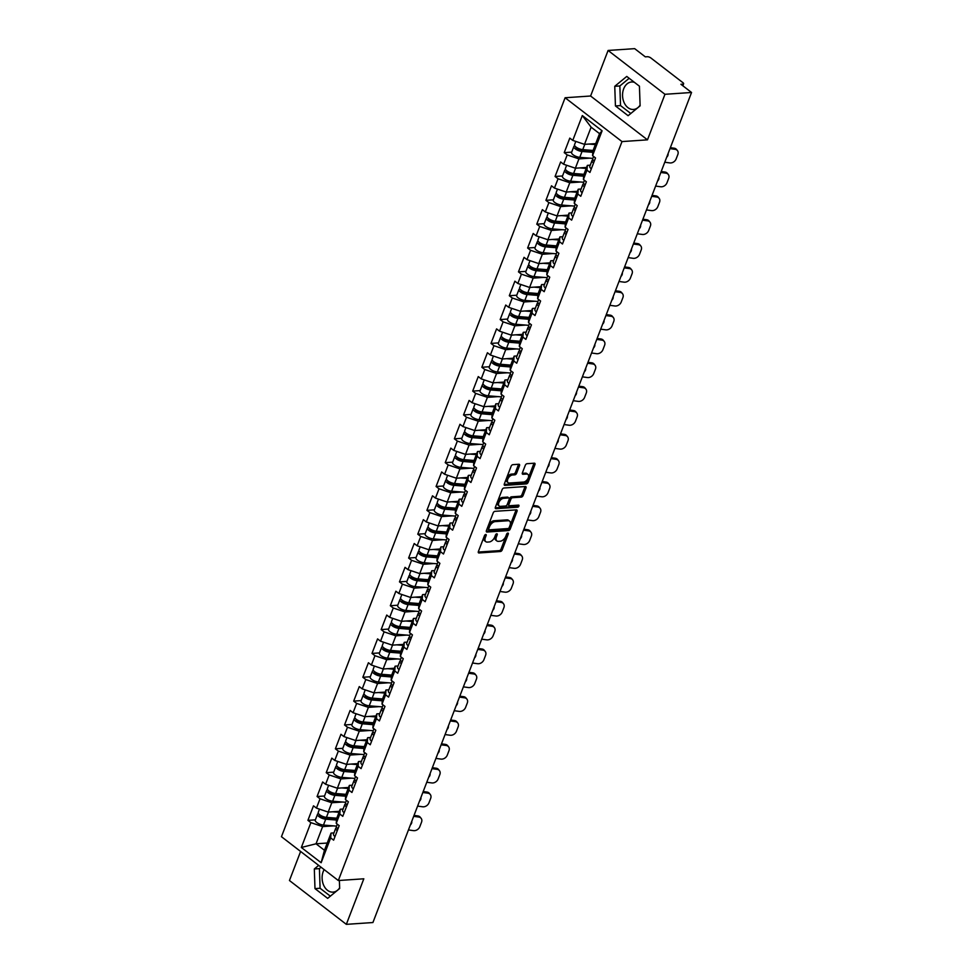 <?xml version="1.0" encoding="UTF-8"?>
<svg xmlns="http://www.w3.org/2000/svg" width="973" height="973" viewBox="0 0 973 973"><rect width="100%" height="100%" fill="white"/><g stroke="black" fill="none" stroke-linecap="round" stroke-linejoin="round"><path stroke-width="1.46" d="M485.722 534.493A1.216 0.705 127.6 0 0 484.493 535.6L478.375 551.545A1.727 1.009 127.6 0 0 478.509 552.834A1.727 1.009 127.6 0 0 478.984 552.968L500.438 551.509A1.727 1.009 127.6 0 0 502.202 549.927L508.32 533.982A1.216 0.705 127.6 0 0 506.653 534.092L505.863 536.159A5.546 3.223 127.6 0 1 500.207 541.219L498.419 541.341A5.546 3.223 127.6 0 1 496.875 540.927A5.546 3.223 127.6 0 1 496.449 536.792L497.239 534.736A1.216 0.705 127.6 0 0 495.573 534.846L494.783 536.914A5.546 3.223 127.6 0 1 489.127 541.973L487.339 542.095A5.546 3.223 127.6 0 1 485.795 541.681A5.546 3.223 127.6 0 1 485.369 537.546L486.159 535.491A1.216 0.705 127.6 0 0 485.722 534.493M634.457 82.364A13.756 9.961 -93.9 0 0 631.599 81.987A13.756 9.961 -93.9 0 0 623.657 88.884A13.756 9.961 -93.9 0 0 624.252 102.907A13.756 9.961 -93.9 0 0 633.459 109.45A13.756 9.961 -93.9 0 0 640.088 105.157M339.638 887.838A13.756 9.961 86.1 0 1 333.021 892.119A13.756 9.961 86.1 0 1 323.814 885.576A13.756 9.961 86.1 0 1 323.218 871.553A13.756 9.961 86.1 0 1 324.143 869.594M519.509 465.666A1.727 1.009 127.6 0 0 519.375 464.376A1.727 1.009 127.6 0 0 518.901 464.255L512.88 464.656A1.727 1.009 127.6 0 0 511.117 466.237L504.318 483.946A1.727 1.009 127.6 0 0 504.452 485.235A1.727 1.009 127.6 0 0 504.938 485.369L526.381 483.909A1.727 1.009 127.6 0 0 528.144 482.328L534.943 464.62A1.727 1.009 127.6 0 0 534.809 463.33A1.727 1.009 127.6 0 0 534.335 463.197L527.062 463.695A1.727 1.009 127.6 0 0 525.298 465.276L522.379 472.854A1.727 1.009 127.6 0 0 522.525 474.143A1.727 1.009 127.6 0 0 523 474.277L526.6 474.033A4.634 2.688 127.6 0 1 527.889 474.374A4.634 2.688 127.6 0 1 527.804 478.777A4.634 2.688 127.6 0 1 523.523 482.061L509.402 483.022A4.634 2.688 127.6 0 1 508.113 482.669A4.634 2.688 127.6 0 1 508.21 478.266A4.634 2.688 127.6 0 1 512.491 474.994L514.839 474.824A1.727 1.009 127.6 0 0 516.602 473.243L519.509 465.666L518.378 464.79A1.727 1.009 127.6 0 0 518.5 464.279M647.483 139.844L664.96 94.296L691.548 92.484L372.914 922.538L346.339 924.35L363.817 878.801L338.324 880.529L621.99 141.584L647.483 139.844L590.599 96.011L565.106 97.75L621.99 141.584M494.965 511.324A1.727 1.009 127.6 0 0 493.202 512.905L486.403 530.613A1.727 1.009 127.6 0 0 486.536 531.903A1.727 1.009 127.6 0 0 487.023 532.036L508.465 530.577A1.727 1.009 127.6 0 0 510.241 528.996L517.028 511.287A1.727 1.009 127.6 0 0 516.894 509.998A1.727 1.009 127.6 0 0 516.42 509.864L494.965 511.324M495.366 507.286L502.153 489.577A1.727 1.009 127.6 0 1 503.929 487.996L525.371 486.536A1.727 1.009 127.6 0 1 525.858 486.658A1.727 1.009 127.6 0 1 525.992 487.947L523.085 495.525A1.727 1.009 127.6 0 1 521.309 497.118L512.613 497.702A1.727 1.009 127.6 0 0 510.849 499.283L508.915 504.318A1.727 1.009 127.6 0 0 509.049 505.607A1.727 1.009 127.6 0 0 509.536 505.729L518.585 505.121A1.216 0.705 127.6 0 1 517.782 507.213L495.975 508.697A1.727 1.009 127.6 0 1 495.5 508.575A1.727 1.009 127.6 0 1 495.366 507.286M565.106 97.75L281.452 836.695L338.324 880.529M571.686 152.129L564.231 152.639L567.186 154.914L578.947 158.891L589.723 158.149M564.231 152.639L569.801 138.117L572.769 140.392L582.304 115.556L602.092 130.808L592.557 155.644L595.512 157.93L589.942 172.452L586.987 170.166L583.411 179.494L586.366 181.769L580.784 196.291L577.828 194.016L574.252 203.345L577.208 205.619L571.638 220.141L568.682 217.867L565.094 227.183L568.05 229.47L562.479 243.992L559.524 241.705L555.948 251.034L558.903 253.308L553.321 267.83L550.365 265.556L546.79 274.885L549.745 277.159L544.175 291.681L541.219 289.407L537.631 298.723L540.599 301.01L535.016 315.532L532.061 313.245L528.485 322.574L531.44 324.848L525.87 339.382L522.902 337.096L519.327 346.424L522.282 348.699L516.712 363.221L513.756 360.947L510.168 370.263L513.136 372.55L507.553 387.072L504.598 384.797L501.022 394.114L503.978 396.4L498.407 410.922L495.439 408.636L491.864 417.964L494.819 420.239L489.249 434.761L486.293 432.486L482.705 441.815L485.673 444.089L480.09 458.611L477.135 456.337L473.559 465.653L476.515 467.94L470.944 482.462L467.977 480.176L464.401 489.504L467.356 491.779L461.786 506.301L458.83 504.026L455.255 513.355L458.21 515.629L452.627 530.151L449.672 527.877L446.096 537.193L449.052 539.48L443.481 554.002L440.526 551.715L436.938 561.044L439.893 563.331L434.323 577.853L431.367 575.566L427.792 584.895L430.747 587.169L425.165 601.691L422.209 599.417L418.633 608.745L421.589 611.02L416.018 625.542L413.063 623.267L409.475 632.584L412.443 634.87L406.86 649.392L403.904 647.106L400.329 656.434L403.284 658.709L397.714 673.231L394.746 670.956L391.17 680.285L394.126 682.56L388.555 697.082L385.6 694.807L382.012 704.124L384.98 706.41L379.397 720.932L376.442 718.646L372.866 727.974L375.821 730.249L370.251 744.771L367.283 742.496L363.707 751.825L366.663 754.099L361.092 768.621L358.137 766.347L354.549 775.663L357.517 777.95L351.934 792.472L348.979 790.185L345.403 799.514L348.358 801.801L342.788 816.323L339.82 814.036L336.244 823.365L339.2 825.639L333.63 840.161L330.674 837.887L321.139 862.723L301.338 847.471L310.873 822.635L322.635 826.6L333.411 825.87M315.374 819.85L307.918 820.348L310.873 822.635M307.918 820.348L313.488 805.826L316.456 808.113L320.032 798.784L331.793 802.749L342.557 802.02M324.532 795.999L317.076 796.51L320.032 798.784M317.076 796.51L322.647 781.988L325.602 784.262L329.19 774.934L340.939 778.911L351.715 778.169M333.678 772.148L326.223 772.659L329.19 774.934M326.223 772.659L331.805 758.137L334.761 760.412L338.336 751.095L350.098 755.06L360.874 754.33M342.837 748.31L335.381 748.809L338.336 751.095M335.381 748.809L340.951 734.287L343.919 736.573L347.495 727.245L359.256 731.21L370.02 730.48M351.995 724.459L344.539 724.97L347.495 727.245M344.539 724.97L350.11 710.436L353.065 712.723L356.653 703.394L368.402 707.371L379.178 706.629M361.141 700.609L353.686 701.119L356.653 703.394M353.686 701.119L359.268 686.597L362.224 688.872L365.799 679.555L377.56 683.52L388.336 682.791M370.299 676.758L362.844 677.269L365.799 679.555M362.844 677.269L368.414 662.747L371.382 665.021L374.958 655.705L386.719 659.67L397.483 658.94M379.446 652.919L372.002 653.418L374.958 655.705M372.002 653.418L377.573 638.896L380.528 641.183L384.104 631.854L395.865 635.831L406.641 635.089M388.604 629.069L381.148 629.58L384.104 631.854M381.148 629.58L386.731 615.058L389.686 617.332L393.262 608.003L405.023 611.981L415.787 611.251M397.762 605.218L390.307 605.729L393.262 608.003M390.307 605.729L395.877 591.207L398.833 593.481L402.421 584.165L414.17 588.13L424.946 587.4M406.909 581.38L399.465 581.878L402.421 584.165M399.465 581.878L405.036 567.356L407.991 569.643L411.567 560.314L423.328 564.279L434.104 563.549M416.067 557.529L408.611 558.04L411.567 560.314M408.611 558.04L414.194 543.518L417.149 545.792L420.725 536.464L432.486 540.441L443.25 539.699M425.225 533.678L417.77 534.189L420.725 536.464M417.77 534.189L423.34 519.667L426.296 521.942L429.884 512.625L441.633 516.59L452.409 515.86M434.372 509.84L426.916 510.339L429.884 512.625M426.916 510.339L432.499 495.816L435.454 498.103L439.03 488.774L450.791 492.739L461.567 492.01M443.53 485.989L436.074 486.488L439.03 488.774M436.074 486.488L441.645 471.966L444.612 474.252L448.188 464.924L459.949 468.901L470.713 468.159M452.688 462.139L445.233 462.649L448.188 464.924M445.233 462.649L450.803 448.127L453.759 450.402L457.346 441.073L469.095 445.05L479.871 444.32M461.834 438.288L454.379 438.799L457.346 441.073M454.379 438.799L459.961 424.277L462.917 426.551L466.493 417.235L478.254 421.2L489.03 420.47M470.993 414.449L463.537 414.948L466.493 417.235M463.537 414.948L469.108 400.426L472.075 402.713L475.651 393.384L487.412 397.361L498.176 396.619M480.151 390.599L472.696 391.11L475.651 393.384M472.696 391.11L478.266 376.587L481.221 378.862L484.809 369.533L496.558 373.51L507.334 372.781M489.297 366.748L481.842 367.259L484.809 369.533M481.842 367.259L487.424 352.737L490.38 355.011L493.956 345.695L505.717 349.66L516.493 348.93M498.456 342.91L491 343.408L493.956 345.695M491 343.408L496.571 328.886L499.538 331.173L503.114 321.844L514.875 325.809L525.639 325.079M507.602 319.059L500.158 319.57L503.114 321.844M500.158 319.57L505.729 305.048L508.684 307.322L512.26 297.993L524.021 301.971L534.797 301.229M516.76 295.208L509.305 295.719L512.26 297.993M509.305 295.719L514.887 281.197L517.843 283.471L521.419 274.155L533.18 278.12L543.943 277.39M525.919 271.358L518.463 271.868L521.419 274.155M518.463 271.868L524.033 257.346L526.989 259.633L530.577 250.304L542.326 254.269L553.102 253.539M535.065 247.519L527.621 248.018L530.577 250.304M527.621 248.018L533.192 233.496L536.147 235.782L539.723 226.454L551.484 230.431L562.26 229.689M544.223 223.668L536.768 224.179L539.723 226.454M536.768 224.179L542.35 209.657L545.306 211.932L548.881 202.603L560.643 206.58L571.406 205.85M553.382 199.818L545.926 200.329L548.881 202.603M545.926 200.329L551.496 185.807L554.452 188.081L558.04 178.764L569.789 182.729L580.565 182M562.528 175.979L555.072 176.478L558.04 178.764M555.072 176.478L560.655 161.956L563.61 164.242L567.186 154.914M590.258 165.179L587.364 165.374L586.987 170.166M583.411 179.494L583.788 174.702L587.364 165.374M578.947 158.891L575.371 168.207L586.573 167.453M563.61 164.242L575.371 168.207M581.112 189.017L578.217 189.224L577.828 194.016M574.252 203.345L574.629 198.541L578.217 189.224M569.789 182.729L566.213 192.058L577.415 191.292M554.452 188.081L566.213 192.058M571.954 212.868L569.059 213.063L568.682 217.867M565.094 227.183L565.483 222.391L569.059 213.063M560.643 206.58L557.055 215.909L568.256 215.142M545.306 211.932L557.055 215.909M562.808 236.719L559.901 236.913L559.524 241.705M555.948 251.034L556.325 246.242L559.901 236.913M551.484 230.431L547.908 239.747L559.11 238.993M536.147 235.782L547.908 239.747M553.649 260.557L550.754 260.764L550.365 265.556M546.79 274.885L547.167 270.08L550.754 260.764M542.326 254.269L538.75 263.598L549.952 262.832M526.989 259.633L538.75 263.598M544.491 284.408L541.596 284.603L541.219 289.407M537.631 298.723L538.02 293.931L541.596 284.603M533.18 278.12L529.604 287.449L540.793 286.682M517.843 283.471L529.604 287.449M535.345 308.259L532.438 308.453L532.061 313.245M528.485 322.574L528.862 317.782L532.438 308.453M524.021 301.971L520.446 311.287L531.647 310.533M508.684 307.322L520.446 311.287M526.186 332.109L523.292 332.304L522.902 337.096M519.327 346.424L519.704 341.62L523.292 332.304M514.875 325.809L511.287 335.138L522.489 334.371M499.538 331.173L511.287 335.138M517.028 355.948L514.133 356.142L513.756 360.947M510.168 370.263L510.557 365.471L514.133 356.142M505.717 349.66L502.141 358.988L513.343 358.222M490.38 355.011L502.141 358.988M507.882 379.798L504.975 379.993L504.598 384.797M501.022 394.114L501.399 389.322L504.975 379.993M496.558 373.51L492.983 382.839L504.184 382.073M481.221 378.862L492.983 382.839M498.723 403.649L495.829 403.844L495.439 408.636M491.864 417.964L492.241 413.172L495.829 403.844M487.412 397.361L483.824 406.678L495.026 405.923M472.075 402.713L483.824 406.678M489.565 427.488L486.67 427.694L486.293 432.486M482.705 441.815L483.094 437.011L486.67 427.694M478.254 421.2L474.678 430.528L485.88 429.762M462.917 426.551L474.678 430.528M480.419 451.338L477.512 451.533L477.135 456.337M473.559 465.653L473.936 460.861L477.512 451.533M469.095 445.05L465.52 454.379L476.721 453.613M453.759 450.402L465.52 454.379M471.26 475.189L468.366 475.383L467.977 480.176M464.401 489.504L464.79 484.712L468.366 475.383M459.949 468.901L456.361 478.217L467.563 477.463M444.612 474.252L456.361 478.217M462.102 499.027L459.207 499.234L458.83 504.026M455.255 513.355L455.632 508.551L459.207 499.234M450.791 492.739L447.215 502.068L458.417 501.302M435.454 498.103L447.215 502.068M452.956 522.878L450.061 523.073L449.672 527.877M446.096 537.193L446.473 532.401L450.061 523.073M441.633 516.59L438.057 525.919L449.258 525.152M426.296 521.942L438.057 525.919M443.797 546.729L440.903 546.923L440.526 551.715M436.938 561.044L437.327 556.252L440.903 546.923M432.486 540.441L428.898 549.757L440.1 549.003M417.149 545.792L428.898 549.757M434.651 570.579L431.744 570.774L431.367 575.566M427.792 584.895L428.169 580.09L431.744 570.774M423.328 564.279L419.752 573.608L430.954 572.842M407.991 569.643L419.752 573.608M425.493 594.418L422.598 594.612L422.209 599.417M418.633 608.745L419.01 603.941L422.598 594.612M414.17 588.13L410.594 597.458L421.796 596.692M398.833 593.481L410.594 597.458M416.335 618.269L413.44 618.463L413.063 623.267M409.475 632.584L409.864 627.792L413.44 618.463M405.023 611.981L401.448 621.309L412.637 620.543M389.686 617.332L401.448 621.309M407.188 642.119L404.281 642.314L403.904 647.106M400.329 656.434L400.706 651.642L404.281 642.314M395.865 635.831L392.289 645.148L403.491 644.394M380.528 641.183L392.289 645.148M398.03 665.958L395.135 666.164L394.746 670.956M391.17 680.285L391.547 675.481L395.135 666.164M386.719 659.67L383.131 668.998L394.333 668.232M371.382 665.021L383.131 668.998M388.872 689.808L385.977 690.003L385.6 694.807M382.012 704.124L382.401 699.332L385.977 690.003M377.56 683.52L373.985 692.849L385.186 692.083M362.224 688.872L373.985 692.849M379.725 713.659L376.819 713.854L376.442 718.646M372.866 727.974L373.243 723.182L376.819 713.854M368.402 707.371L364.826 716.687L376.028 715.933M353.065 712.723L364.826 716.687M370.567 737.498L367.672 737.704L367.283 742.496M363.707 751.825L364.084 747.021L367.672 737.704M359.256 731.21L355.668 740.538L366.87 739.772M343.919 736.573L355.668 740.538M361.409 761.348L358.514 761.543L358.137 766.347M354.549 775.663L354.938 770.871L358.514 761.543M350.098 755.06L346.522 764.389L357.723 763.623M334.761 760.412L346.522 764.389M352.262 785.199L349.356 785.393L348.979 790.185M345.403 799.514L345.78 794.722L349.356 785.393M340.939 778.911L337.363 788.227L348.565 787.473M325.602 784.262L337.363 788.227M343.104 809.05L340.209 809.244L339.82 814.036M336.244 823.365L336.634 818.561L340.209 809.244M331.793 802.749L328.205 812.078L339.407 811.312M316.456 808.113L328.205 812.078M333.946 832.888L331.051 833.095L330.674 837.887M322.635 826.6L316.03 843.798L324.447 850.28L331.051 833.095M327.232 843.032L316.03 843.798L301.338 847.471M324.447 850.28L321.139 862.723M300.608 851.46L289.455 880.516L346.339 924.35M664.96 94.296L608.089 50.462L634.676 48.65L645.306 56.848L647.252 56.714A2.651 0.985 21 0 1 650.779 57.906L682.973 82.717A2.651 0.985 21 0 1 683.618 83.787A2.651 0.985 21 0 1 682.851 84.152L680.918 84.286L691.548 92.484M608.089 50.462L590.599 96.011M592.557 155.644L592.946 150.851L599.538 133.654L591.122 127.171L584.518 144.357L595.719 143.603M599.538 133.654L602.092 130.808M572.769 140.392L584.518 144.357M582.304 115.556L591.122 127.171M318.682 865.386L314.315 868.974L314.984 888.604L327.67 898.371L339.662 888.507L339.395 880.456M628.108 115.702L640.112 105.838L639.431 86.196L626.758 76.429L614.754 86.305L615.435 105.935L628.108 115.702M484.882 534.98L484.226 536.67A5.546 3.223 127.6 0 0 484.663 540.806L485.795 541.681M496.875 540.927L495.744 540.051A5.546 3.223 127.6 0 1 495.306 535.916L495.962 534.226M478.242 552.056L499.295 550.633A1.727 1.009 127.6 0 0 501.059 549.052L507.042 533.472M486.281 531.124L507.334 529.701A1.727 1.009 127.6 0 0 509.098 528.12L515.897 510.411A1.727 1.009 127.6 0 0 516.018 509.888M488.701 528.85A1.216 0.705 127.6 0 0 489.139 529.847L507.967 528.558A1.216 0.705 127.6 0 0 509.207 527.451L510.034 525.274A5.546 3.223 127.6 0 0 509.609 521.151A5.546 3.223 127.6 0 0 508.064 520.737L495.196 521.613A5.546 3.223 127.6 0 0 489.541 526.673L488.701 528.85L487.57 527.974A1.216 0.705 127.6 0 0 487.996 528.971M509.609 521.151L508.465 520.275A5.546 3.223 127.6 0 0 506.933 519.862L508.064 520.737M487.57 527.974L488.41 525.797A5.546 3.223 127.6 0 1 494.065 520.737L506.933 519.862M509.049 505.607L507.918 504.732A1.727 1.009 127.6 0 1 507.784 503.43L509.706 498.407A1.727 1.009 127.6 0 1 511.482 496.826L520.178 496.23A1.727 1.009 127.6 0 0 521.942 494.649L524.848 487.072A1.727 1.009 127.6 0 0 524.982 486.561M495.233 507.797L516.651 506.337A1.216 0.705 127.6 0 0 517.904 505.157M503.588 498.322A4.634 2.688 127.6 0 0 499.307 501.594A4.634 2.688 127.6 0 0 499.222 505.996A4.634 2.688 127.6 0 0 500.511 506.349L505.486 506.009A1.727 1.009 127.6 0 0 507.249 504.428L509.183 499.404A1.727 1.009 127.6 0 0 509.049 498.103A1.727 1.009 127.6 0 0 508.563 497.981L503.588 498.322L502.445 497.446A4.634 2.688 127.6 0 0 498.176 500.718A4.634 2.688 127.6 0 0 498.079 505.121L499.222 505.996M509.049 498.103L507.906 497.227A1.727 1.009 127.6 0 0 507.432 497.106L508.563 497.981M502.445 497.446L507.432 497.106M508.113 482.669L506.982 481.793A4.634 2.688 127.6 0 1 507.067 477.39A4.634 2.688 127.6 0 1 511.348 474.119L513.695 473.948A1.727 1.009 127.6 0 0 515.471 472.367L518.378 464.79M527.889 474.374L526.758 473.498A4.634 2.688 127.6 0 0 525.469 473.158L526.6 474.033M522.258 473.365L525.469 473.158M504.196 484.469L525.25 483.034A1.727 1.009 127.6 0 0 527.013 481.453L533.812 463.744A1.727 1.009 127.6 0 0 533.934 463.233M321.09 867.247L319.412 868.621L320.093 888.264L330.346 896.169M319.412 868.621L314.315 868.974M320.093 888.264L314.984 888.604M629.166 78.29L619.85 85.952L620.531 105.595L630.796 113.5M620.531 105.595L615.435 105.935M619.85 85.952L614.754 86.305M318.475 813.525A5.826 2.165 21 0 0 317.539 814.206A5.826 2.165 21 0 0 319.898 817.211A5.826 2.165 21 0 0 325.724 819.181L336.512 820.057M317.539 814.206L315.276 820.093A5.826 2.165 21 0 0 317.648 823.097A5.826 2.165 21 0 0 323.474 825.068L336.549 826.126M336.597 819.011L324.641 818.05A3.527 1.314 -159 0 1 321.114 816.846A3.527 1.314 -159 0 1 319.679 815.033A3.527 1.314 -159 0 1 319.813 814.839M319.485 809.135L318.244 812.382A5.826 2.165 21 0 0 320.604 815.374A5.826 2.165 21 0 0 326.429 817.344L336.78 818.184M332.632 811.774L339.03 812.297M414.048 815.398L417.843 815.921A5.291 4.147 -38.5 0 1 420.227 817.211L421.114 818.317A5.291 4.147 141.5 0 0 418.731 817.028L413.683 816.347M408.465 829.945L413.513 830.638A5.291 4.147 141.5 0 0 419.825 826.673L421.528 822.234A5.291 4.147 141.5 0 0 421.114 818.317M411.761 821.346A4.062 3.187 -38.5 0 1 411.567 823.207A4.062 3.187 -38.5 0 1 410.387 824.946M337.972 828.838A5.826 2.165 -159 0 1 336.439 826.405L337.303 824.167M337.266 830.674A5.826 2.165 -159 0 1 335.734 828.242A5.826 2.165 -159 0 1 336.609 827.561L336.682 827.549M335.016 836.561A5.826 2.165 -159 0 1 333.484 834.129L335.734 828.242M327.633 789.675A5.826 2.165 21 0 0 326.685 790.368A5.826 2.165 21 0 0 329.056 793.36A5.826 2.165 21 0 0 334.882 795.33L345.658 796.206M326.685 790.368L324.435 796.255A5.826 2.165 21 0 0 326.794 799.247A5.826 2.165 21 0 0 332.62 801.217L345.707 802.275M345.743 795.16L333.8 794.199A3.527 1.314 -159 0 1 330.261 793.007A3.527 1.314 -159 0 1 328.825 791.183A3.527 1.314 -159 0 1 328.959 790.988M328.643 785.284L327.39 788.531A5.826 2.165 21 0 0 329.762 791.523A5.826 2.165 21 0 0 335.588 793.494L345.926 794.333M341.791 787.935L348.188 788.446M336.792 765.824A5.826 2.165 21 0 0 335.843 766.517A5.826 2.165 21 0 0 338.215 769.509A5.826 2.165 21 0 0 344.041 771.48L354.817 772.355M335.843 766.517L333.581 772.404A5.826 2.165 21 0 0 335.953 775.396A5.826 2.165 21 0 0 341.778 777.366L354.853 778.424M354.902 771.321L342.946 770.348A3.527 1.314 -159 0 1 339.419 769.157A3.527 1.314 -159 0 1 337.984 767.344A3.527 1.314 -159 0 1 338.118 767.15M337.789 761.445L336.549 764.681A5.826 2.165 21 0 0 338.908 767.685A5.826 2.165 21 0 0 344.746 769.655L355.084 770.482M350.949 764.085L357.346 764.608M345.938 741.985A5.826 2.165 21 0 0 345.001 742.667A5.826 2.165 21 0 0 347.361 745.671A5.826 2.165 21 0 0 353.187 747.641L363.975 748.517M345.001 742.667L342.739 748.553A5.826 2.165 21 0 0 345.099 751.557A5.826 2.165 21 0 0 350.937 753.528L364.011 754.586M364.06 747.471L352.104 746.498A3.527 1.314 -159 0 1 348.577 745.306A3.527 1.314 -159 0 1 347.142 743.494A3.527 1.314 -159 0 1 347.264 743.299M346.947 737.595L345.707 740.842A5.826 2.165 21 0 0 348.066 743.834A5.826 2.165 21 0 0 353.892 745.805L364.243 746.644M360.095 740.234L366.493 740.757M355.096 718.135A5.826 2.165 21 0 0 354.148 718.828A5.826 2.165 21 0 0 356.519 721.82A5.826 2.165 21 0 0 362.345 723.79L373.121 724.666M354.148 718.828L351.898 724.715A5.826 2.165 21 0 0 354.257 727.707A5.826 2.165 21 0 0 360.083 729.677L373.17 730.735M373.206 723.62L361.263 722.659A3.527 1.314 -159 0 1 357.723 721.467A3.527 1.314 -159 0 1 356.288 719.643A3.527 1.314 -159 0 1 356.422 719.448M356.106 713.744L354.853 716.992A5.826 2.165 21 0 0 357.225 719.984A5.826 2.165 21 0 0 363.051 721.954L373.389 722.793M369.254 716.396L375.651 716.906M364.255 694.284A5.826 2.165 21 0 0 363.306 694.977A5.826 2.165 21 0 0 365.678 697.969A5.826 2.165 21 0 0 371.504 699.94L382.28 700.815M363.306 694.977L361.044 700.864A5.826 2.165 21 0 0 363.416 703.856A5.826 2.165 21 0 0 369.241 705.826L382.316 706.885M382.365 699.782L370.409 698.809A3.527 1.314 -159 0 1 366.882 697.617A3.527 1.314 -159 0 1 365.447 695.804A3.527 1.314 -159 0 1 365.58 695.61M365.252 689.893L364.011 693.141A5.826 2.165 21 0 0 366.371 696.133A5.826 2.165 21 0 0 372.197 698.103L382.547 698.942M378.412 692.545L384.809 693.056M423.206 791.548L427.001 792.071A5.291 4.147 -38.5 0 1 429.373 793.36L430.261 794.467A5.291 4.147 141.5 0 0 427.889 793.177L422.841 792.496M417.624 806.106L422.659 806.787A5.291 4.147 141.5 0 0 428.971 802.822L430.674 798.383A5.291 4.147 141.5 0 0 430.261 794.467M420.92 797.495A4.062 3.187 -38.5 0 1 420.725 799.368A4.062 3.187 -38.5 0 1 419.533 801.095M347.13 804.999A5.826 2.165 -159 0 1 345.597 802.555L346.449 800.329M346.424 806.824A5.826 2.165 -159 0 1 344.892 804.391A5.826 2.165 -159 0 1 345.768 803.722L345.829 803.698M344.162 812.71A5.826 2.165 -159 0 1 342.63 810.278L344.892 804.391M432.353 767.709L436.147 768.22A5.291 4.147 -38.5 0 1 438.531 769.509L439.419 770.628A5.291 4.147 141.5 0 0 437.035 769.339L432 768.646M426.77 782.256L431.817 782.937A5.291 4.147 141.5 0 0 438.13 778.972L439.832 774.544A5.291 4.147 141.5 0 0 439.419 770.628M430.078 773.657A4.062 3.187 -38.5 0 1 429.871 775.517A4.062 3.187 -38.5 0 1 428.692 777.245M356.288 781.149A5.826 2.165 -159 0 1 354.756 778.704L355.607 776.478M355.583 782.985A5.826 2.165 -159 0 1 354.05 780.541A5.826 2.165 -159 0 1 354.926 779.872L354.987 779.847M353.321 788.872A5.826 2.165 -159 0 1 351.788 786.427L354.05 780.541M441.511 743.859L445.306 744.381A5.291 4.147 -38.5 0 1 447.689 745.659L448.565 746.778A5.291 4.147 141.5 0 0 446.193 745.488L441.146 744.807M435.928 758.405L440.964 759.098A5.291 4.147 141.5 0 0 447.288 755.133L448.979 750.694A5.291 4.147 141.5 0 0 448.565 746.778M439.224 749.806A4.062 3.187 -38.5 0 1 439.03 751.667A4.062 3.187 -38.5 0 1 437.85 753.406M365.434 757.298A5.826 2.165 -159 0 1 363.902 754.866L364.766 752.628M364.729 759.135A5.826 2.165 -159 0 1 363.197 756.702A5.826 2.165 -159 0 1 364.072 756.021L364.145 756.009M362.479 765.021A5.826 2.165 -159 0 1 360.947 762.577L363.197 756.702M450.669 720.008L454.464 720.531A5.291 4.147 -38.5 0 1 456.836 721.82L457.724 722.927A5.291 4.147 141.5 0 0 455.352 721.638L450.304 720.957M445.075 734.554L450.122 735.247A5.291 4.147 141.5 0 0 456.434 731.282L458.137 726.843A5.291 4.147 141.5 0 0 457.724 722.927M448.383 725.955A4.062 3.187 -38.5 0 1 448.176 727.828A4.062 3.187 -38.5 0 1 446.996 729.555M374.593 733.46A5.826 2.165 -159 0 1 373.06 731.015L373.912 728.789M373.887 735.284A5.826 2.165 -159 0 1 372.355 732.851A5.826 2.165 -159 0 1 373.231 732.183L373.291 732.158M371.625 741.171A5.826 2.165 -159 0 1 370.093 738.738L372.355 732.851M459.815 696.169L463.61 696.68A5.291 4.147 -38.5 0 1 465.994 697.969L466.882 699.088A5.291 4.147 141.5 0 0 464.498 697.799L459.451 697.106M454.233 710.716L459.28 711.397A5.291 4.147 141.5 0 0 465.593 707.432L467.295 703.005A5.291 4.147 141.5 0 0 466.882 699.088M457.541 702.117A4.062 3.187 -38.5 0 1 457.334 703.978A4.062 3.187 -38.5 0 1 456.155 705.705M383.751 709.609A5.826 2.165 -159 0 1 382.207 707.164L383.07 704.939M383.046 711.445A5.826 2.165 -159 0 1 381.513 709.001A5.826 2.165 -159 0 1 382.389 708.332L382.45 708.308M380.784 717.332A5.826 2.165 -159 0 1 379.251 714.887L381.513 709.001M373.401 670.446A5.826 2.165 21 0 0 372.464 671.127A5.826 2.165 21 0 0 374.824 674.131A5.826 2.165 21 0 0 380.65 676.101L391.438 676.965M372.464 671.127L370.202 677.013A5.826 2.165 21 0 0 372.562 680.018A5.826 2.165 21 0 0 378.388 681.976L391.474 683.046M391.511 675.931L379.567 674.958A3.527 1.314 -159 0 1 376.04 673.766A3.527 1.314 -159 0 1 374.605 671.954A3.527 1.314 -159 0 1 374.727 671.759M374.41 666.055L373.17 669.29A5.826 2.165 21 0 0 375.529 672.294A5.826 2.165 21 0 0 381.355 674.265L391.705 675.104M387.558 668.694L393.956 669.217M468.974 672.319L472.769 672.83A5.291 4.147 -38.5 0 1 475.152 674.119L476.028 675.238A5.291 4.147 141.5 0 0 473.656 673.948L468.609 673.255M463.391 686.865L468.427 687.558A5.291 4.147 141.5 0 0 474.739 683.581L476.442 679.154A5.291 4.147 141.5 0 0 476.028 675.238M466.687 678.266A4.062 3.187 -38.5 0 1 466.493 680.127A4.062 3.187 -38.5 0 1 465.313 681.866M392.897 685.758A5.826 2.165 -159 0 1 391.365 683.326L392.216 681.088M392.192 687.595A5.826 2.165 -159 0 1 390.659 685.15A5.826 2.165 -159 0 1 391.535 684.481L391.608 684.469M389.942 693.481A5.826 2.165 -159 0 1 388.397 691.037L390.659 685.15M382.559 646.595A5.826 2.165 21 0 0 381.611 647.288A5.826 2.165 21 0 0 383.982 650.28A5.826 2.165 21 0 0 389.808 652.251L400.584 653.126M381.611 647.288L379.361 653.163A5.826 2.165 21 0 0 381.72 656.167A5.826 2.165 21 0 0 387.546 658.137L400.633 659.195M400.669 652.08L388.726 651.119A3.527 1.314 -159 0 1 385.186 649.915A3.527 1.314 -159 0 1 383.751 648.103A3.527 1.314 -159 0 1 383.885 647.909M383.569 642.204L382.316 645.452A5.826 2.165 21 0 0 384.688 648.444A5.826 2.165 21 0 0 390.514 650.414L400.852 651.253M396.716 644.844L403.114 645.367M478.132 648.468L481.927 648.991A5.291 4.147 -38.5 0 1 484.299 650.28L485.186 651.387A5.291 4.147 141.5 0 0 482.803 650.098L477.767 649.417M472.537 663.014L477.585 663.708A5.291 4.147 141.5 0 0 483.897 659.743L485.6 655.303A5.291 4.147 141.5 0 0 485.186 651.387M475.846 654.415A4.062 3.187 -38.5 0 1 475.639 656.289A4.062 3.187 -38.5 0 1 474.459 658.016M402.056 661.908A5.826 2.165 -159 0 1 400.523 659.475L401.375 657.249M401.35 663.744A5.826 2.165 -159 0 1 399.818 661.312A5.826 2.165 -159 0 1 400.694 660.643L400.754 660.618M399.088 669.631A5.826 2.165 -159 0 1 397.556 667.198L399.818 661.312M391.705 622.744A5.826 2.165 21 0 0 390.769 623.438A5.826 2.165 21 0 0 393.128 626.43A5.826 2.165 21 0 0 398.966 628.4L409.742 629.276M390.769 623.438L388.507 629.324A5.826 2.165 21 0 0 390.878 632.316A5.826 2.165 21 0 0 396.704 634.287L409.779 635.345M409.828 628.242L397.872 627.269A3.527 1.314 -159 0 1 394.345 626.077A3.527 1.314 -159 0 1 392.91 624.252A3.527 1.314 -159 0 1 393.043 624.07M392.715 618.354L391.474 621.601A5.826 2.165 21 0 0 393.834 624.593A5.826 2.165 21 0 0 399.66 626.563L410.01 627.403M405.863 621.005L412.272 621.516M487.278 624.63L491.073 625.14A5.291 4.147 -38.5 0 1 493.457 626.43L494.345 627.536A5.291 4.147 141.5 0 0 491.961 626.259L486.914 625.566M481.696 639.176L486.743 639.857A5.291 4.147 141.5 0 0 493.056 635.892L494.758 631.465A5.291 4.147 141.5 0 0 494.345 627.536M484.992 630.577A4.062 3.187 -38.5 0 1 484.797 632.438A4.062 3.187 -38.5 0 1 483.617 634.165M411.202 638.069A5.826 2.165 -159 0 1 409.669 635.624L410.533 633.399M410.509 639.906A5.826 2.165 -159 0 1 408.964 637.461A5.826 2.165 -159 0 1 409.852 636.792L409.913 636.768M408.246 645.78A5.826 2.165 -159 0 1 406.714 643.348L408.964 637.461M400.864 598.894A5.826 2.165 21 0 0 399.927 599.587A5.826 2.165 21 0 0 402.287 602.591A5.826 2.165 21 0 0 408.113 604.549L418.901 605.425M399.927 599.587L397.665 605.474A5.826 2.165 21 0 0 400.025 608.466A5.826 2.165 21 0 0 405.85 610.436L418.937 611.506M418.974 604.391L407.03 603.418A3.527 1.314 -159 0 1 403.491 602.226A3.527 1.314 -159 0 1 402.068 600.414A3.527 1.314 -159 0 1 402.19 600.219M401.873 594.515L400.621 597.75A5.826 2.165 21 0 0 402.992 600.755A5.826 2.165 21 0 0 408.818 602.725L419.156 603.564M415.021 597.154L421.418 597.677M496.437 600.779L500.231 601.29A5.291 4.147 -38.5 0 1 502.603 602.579L503.491 603.698A5.291 4.147 141.5 0 0 501.119 602.409L496.072 601.715M490.854 615.325L495.889 616.006A5.291 4.147 141.5 0 0 502.202 612.041L503.905 607.614A5.291 4.147 141.5 0 0 503.491 603.698M494.15 606.726A4.062 3.187 -38.5 0 1 493.956 608.587A4.062 3.187 -38.5 0 1 492.776 610.314M420.36 614.218A5.826 2.165 -159 0 1 418.828 611.786L419.679 609.548M419.655 616.055A5.826 2.165 -159 0 1 418.122 613.61A5.826 2.165 -159 0 1 418.998 612.941L419.071 612.929M417.393 621.942A5.826 2.165 -159 0 1 415.86 619.497L418.122 613.61M410.022 575.055A5.826 2.165 21 0 0 409.074 575.736A5.826 2.165 21 0 0 411.445 578.74A5.826 2.165 21 0 0 417.271 580.711L428.047 581.586M409.074 575.736L406.811 581.623A5.826 2.165 21 0 0 409.183 584.627A5.826 2.165 21 0 0 415.009 586.597L428.084 587.656M428.132 580.54L416.176 579.58A3.527 1.314 -159 0 1 412.649 578.376A3.527 1.314 -159 0 1 411.214 576.563A3.527 1.314 -159 0 1 411.348 576.369M411.02 570.664L409.779 573.912A5.826 2.165 21 0 0 412.151 576.904A5.826 2.165 21 0 0 417.976 578.874L428.315 579.713M424.179 573.304L430.577 573.827M505.583 576.928L509.378 577.451A5.291 4.147 -38.5 0 1 511.762 578.74L512.649 579.847A5.291 4.147 141.5 0 0 510.266 578.558L505.23 577.877M500 591.475L505.048 592.168A5.291 4.147 141.5 0 0 511.36 588.203L513.063 583.764A5.291 4.147 141.5 0 0 512.649 579.847M503.309 582.876A4.062 3.187 -38.5 0 1 503.102 584.737A4.062 3.187 -38.5 0 1 501.922 586.476M429.519 590.368A5.826 2.165 -159 0 1 427.986 587.935L428.838 585.697M428.813 592.204A5.826 2.165 -159 0 1 427.281 589.772A5.826 2.165 -159 0 1 428.156 589.091L428.217 589.079M426.551 598.091A5.826 2.165 -159 0 1 425.019 595.658L427.281 589.772M419.168 551.205A5.826 2.165 21 0 0 418.232 551.898A5.826 2.165 21 0 0 420.591 554.89A5.826 2.165 21 0 0 426.417 556.86L437.205 557.736M418.232 551.898L415.97 557.784A5.826 2.165 21 0 0 418.341 560.776A5.826 2.165 21 0 0 424.167 562.747L437.242 563.805M437.291 556.69L425.335 555.729A3.527 1.314 -159 0 1 421.808 554.537A3.527 1.314 -159 0 1 420.372 552.713A3.527 1.314 -159 0 1 420.506 552.518M420.178 546.814L418.937 550.061A5.826 2.165 21 0 0 421.297 553.053A5.826 2.165 21 0 0 427.123 555.024L437.473 555.863M433.326 549.465L439.723 549.976M514.741 553.078L518.536 553.601A5.291 4.147 -38.5 0 1 520.92 554.89L521.808 555.997A5.291 4.147 141.5 0 0 519.424 554.707L514.376 554.026M509.159 567.636L514.206 568.317A5.291 4.147 141.5 0 0 520.519 564.352L522.221 559.913A5.291 4.147 141.5 0 0 521.808 555.997M512.455 559.025A4.062 3.187 -38.5 0 1 512.26 560.898A4.062 3.187 -38.5 0 1 511.08 562.625M438.665 566.529A5.826 2.165 -159 0 1 437.132 564.085L437.996 561.859M437.972 568.354A5.826 2.165 -159 0 1 436.427 565.921A5.826 2.165 -159 0 1 437.303 565.252L437.376 565.228M435.709 574.24A5.826 2.165 -159 0 1 434.177 571.808L436.427 565.921M428.327 527.354A5.826 2.165 21 0 0 427.378 528.047A5.826 2.165 21 0 0 429.75 531.039A5.826 2.165 21 0 0 435.576 533.009L446.364 533.885M427.378 528.047L425.128 533.934A5.826 2.165 21 0 0 427.488 536.926A5.826 2.165 21 0 0 433.313 538.896L446.4 539.954M446.437 532.851L434.493 531.878A3.527 1.314 -159 0 1 430.954 530.686A3.527 1.314 -159 0 1 429.531 528.874A3.527 1.314 -159 0 1 429.652 528.68M429.336 522.963L428.084 526.211A5.826 2.165 21 0 0 430.455 529.215A5.826 2.165 21 0 0 436.281 531.185L446.619 532.012M442.484 525.615L448.881 526.138M523.9 529.239L527.694 529.75A5.291 4.147 -38.5 0 1 530.066 531.039L530.954 532.158A5.291 4.147 141.5 0 0 528.582 530.869L523.535 530.176M518.317 543.785L523.352 544.466A5.291 4.147 141.5 0 0 529.665 540.501L531.367 536.074A5.291 4.147 141.5 0 0 530.954 532.158M521.613 535.186A4.062 3.187 -38.5 0 1 521.419 537.047A4.062 3.187 -38.5 0 1 520.239 538.774M447.823 542.679A5.826 2.165 -159 0 1 446.291 540.234L447.142 538.008M447.118 544.515A5.826 2.165 -159 0 1 445.585 542.07A5.826 2.165 -159 0 1 446.461 541.402L446.534 541.377M444.856 550.402A5.826 2.165 -159 0 1 443.323 547.957L445.585 542.07M437.485 503.515A5.826 2.165 21 0 0 436.536 504.196A5.826 2.165 21 0 0 438.908 507.201A5.826 2.165 21 0 0 444.734 509.171L455.51 510.047M436.536 504.196L434.274 510.083A5.826 2.165 21 0 0 436.646 513.087A5.826 2.165 21 0 0 442.472 515.058L455.546 516.116M455.595 509.001L443.639 508.028A3.527 1.314 -159 0 1 440.112 506.836A3.527 1.314 -159 0 1 438.677 505.023A3.527 1.314 -159 0 1 438.811 504.829M438.482 499.125L437.242 502.372A5.826 2.165 21 0 0 439.614 505.364A5.826 2.165 21 0 0 445.439 507.334L455.778 508.174M451.642 501.764L458.04 502.287M533.046 505.388L536.841 505.911A5.291 4.147 -38.5 0 1 539.224 507.188L540.112 508.307A5.291 4.147 141.5 0 0 537.728 507.018L532.693 506.337M527.463 519.935L532.511 520.628A5.291 4.147 141.5 0 0 538.823 516.663L540.526 512.224A5.291 4.147 141.5 0 0 540.112 508.307M530.771 511.336A4.062 3.187 -38.5 0 1 530.565 513.197A4.062 3.187 -38.5 0 1 529.385 514.936M456.982 518.828A5.826 2.165 -159 0 1 455.449 516.395L456.301 514.158M456.276 520.664A5.826 2.165 -159 0 1 454.744 518.232A5.826 2.165 -159 0 1 455.619 517.551L455.68 517.539M454.014 526.551A5.826 2.165 -159 0 1 452.481 524.106L454.744 518.232M446.631 479.665A5.826 2.165 21 0 0 445.695 480.358A5.826 2.165 21 0 0 448.054 483.35A5.826 2.165 21 0 0 453.88 485.32L464.668 486.196M445.695 480.358L443.433 486.245A5.826 2.165 21 0 0 445.804 489.237A5.826 2.165 21 0 0 451.63 491.207L464.705 492.265M464.753 485.15L452.798 484.189A3.527 1.314 -159 0 1 449.271 482.997A3.527 1.314 -159 0 1 447.835 481.173A3.527 1.314 -159 0 1 447.969 480.978M447.641 475.274L446.4 478.521A5.826 2.165 21 0 0 448.76 481.513A5.826 2.165 21 0 0 454.586 483.484L464.936 484.323M460.788 477.925L467.186 478.436M542.204 481.538L545.999 482.061A5.291 4.147 -38.5 0 1 548.383 483.35L549.271 484.457A5.291 4.147 141.5 0 0 546.887 483.167L541.839 482.486M536.622 496.084L541.669 496.777A5.291 4.147 141.5 0 0 547.981 492.812L549.684 488.373A5.291 4.147 141.5 0 0 549.271 484.457M539.918 487.485A4.062 3.187 -38.5 0 1 539.723 489.358A4.062 3.187 -38.5 0 1 538.543 491.085M466.128 494.989A5.826 2.165 -159 0 1 464.595 492.545L465.459 490.319M465.422 496.814A5.826 2.165 -159 0 1 463.89 494.381A5.826 2.165 -159 0 1 464.766 493.712L464.839 493.688M463.172 502.7A5.826 2.165 -159 0 1 461.64 500.268L463.89 494.381M455.79 455.814A5.826 2.165 21 0 0 454.841 456.507A5.826 2.165 21 0 0 457.213 459.499A5.826 2.165 21 0 0 463.039 461.47L473.815 462.345M454.841 456.507L452.591 462.394A5.826 2.165 21 0 0 454.95 465.386A5.826 2.165 21 0 0 460.776 467.356L473.863 468.414M473.9 461.311L461.956 460.338A3.527 1.314 -159 0 1 458.417 459.147A3.527 1.314 -159 0 1 456.982 457.334A3.527 1.314 -159 0 1 457.115 457.14M456.799 451.423L455.546 454.671A5.826 2.165 21 0 0 457.918 457.663A5.826 2.165 21 0 0 463.744 459.633L474.082 460.472M469.947 454.075L476.344 454.586M551.363 457.699L555.157 458.21A5.291 4.147 -38.5 0 1 557.529 459.499L558.417 460.618A5.291 4.147 141.5 0 0 556.045 459.329L550.998 458.636M545.768 472.246L550.815 472.927A5.291 4.147 141.5 0 0 557.128 468.962L558.83 464.535A5.291 4.147 141.5 0 0 558.417 460.618M549.076 463.647A4.062 3.187 -38.5 0 1 548.881 465.508A4.062 3.187 -38.5 0 1 547.69 467.235M475.286 471.139A5.826 2.165 -159 0 1 473.754 468.694L474.605 466.468M474.581 472.975A5.826 2.165 -159 0 1 473.048 470.531A5.826 2.165 -159 0 1 473.924 469.862L473.985 469.837M472.319 478.862A5.826 2.165 -159 0 1 470.786 476.417L473.048 470.531M464.948 431.963A5.826 2.165 21 0 0 463.999 432.657A5.826 2.165 21 0 0 466.371 435.661A5.826 2.165 21 0 0 472.197 437.631L482.973 438.495M463.999 432.657L461.737 438.543A5.826 2.165 21 0 0 464.109 441.535A5.826 2.165 21 0 0 469.935 443.506L483.009 444.576M483.058 437.461L471.102 436.488A3.527 1.314 -159 0 1 467.575 435.296A3.527 1.314 -159 0 1 466.14 433.484A3.527 1.314 -159 0 1 466.274 433.289M465.945 427.585L464.705 430.82A5.826 2.165 21 0 0 467.064 433.824A5.826 2.165 21 0 0 472.902 435.795L483.24 436.634M479.105 430.224L485.503 430.747M560.509 433.849L564.304 434.359A5.291 4.147 -38.5 0 1 566.687 435.649L567.575 436.768A5.291 4.147 141.5 0 0 565.191 435.478L560.156 434.785M554.926 448.395L559.974 449.088A5.291 4.147 141.5 0 0 566.286 445.111L567.989 440.684A5.291 4.147 141.5 0 0 567.575 436.768M558.234 439.796A4.062 3.187 -38.5 0 1 558.028 441.657A4.062 3.187 -38.5 0 1 556.848 443.396M484.445 447.288A5.826 2.165 -159 0 1 482.9 444.856L483.763 442.618M483.739 449.125A5.826 2.165 -159 0 1 482.207 446.68A5.826 2.165 -159 0 1 483.082 446.011L483.143 445.999M481.477 455.011A5.826 2.165 -159 0 1 479.944 452.567L482.207 446.68M474.094 408.125A5.826 2.165 21 0 0 473.158 408.818A5.826 2.165 21 0 0 475.517 411.81A5.826 2.165 21 0 0 481.343 413.78L492.131 414.656M473.158 408.818L470.896 414.693A5.826 2.165 21 0 0 473.255 417.697A5.826 2.165 21 0 0 479.093 419.667L492.168 420.725M492.216 413.61L480.261 412.649A3.527 1.314 -159 0 1 476.734 411.445A3.527 1.314 -159 0 1 475.298 409.633A3.527 1.314 -159 0 1 475.42 409.438M475.104 403.734L473.863 406.982A5.826 2.165 21 0 0 476.223 409.974A5.826 2.165 21 0 0 482.049 411.944L492.399 412.783M488.251 406.373L494.649 406.896M569.667 409.998L573.462 410.521A5.291 4.147 -38.5 0 1 575.846 411.81L576.721 412.917A5.291 4.147 141.5 0 0 574.35 411.628L569.302 410.947M564.085 424.544L569.12 425.237A5.291 4.147 141.5 0 0 575.444 421.273L577.135 416.833A5.291 4.147 141.5 0 0 576.721 412.917M567.381 415.945A4.062 3.187 -38.5 0 1 567.186 417.818A4.062 3.187 -38.5 0 1 566.006 419.545M493.591 423.437A5.826 2.165 -159 0 1 492.058 421.005L492.922 418.779M492.885 425.274A5.826 2.165 -159 0 1 491.353 422.841A5.826 2.165 -159 0 1 492.229 422.173L492.302 422.148M490.635 431.161A5.826 2.165 -159 0 1 489.091 428.728L491.353 422.841M483.253 384.274A5.826 2.165 21 0 0 482.304 384.967A5.826 2.165 21 0 0 484.676 387.959A5.826 2.165 21 0 0 490.501 389.93L501.277 390.805M482.304 384.967L480.054 390.854A5.826 2.165 21 0 0 482.413 393.846A5.826 2.165 21 0 0 488.239 395.816L501.326 396.875M501.363 389.772L489.419 388.799A3.527 1.314 -159 0 1 485.88 387.607A3.527 1.314 -159 0 1 484.445 385.782A3.527 1.314 -159 0 1 484.578 385.6M484.262 379.884L483.009 383.131A5.826 2.165 21 0 0 485.381 386.123A5.826 2.165 21 0 0 491.207 388.093L501.545 388.932M497.41 382.535L503.807 383.046M578.826 386.159L582.62 386.67A5.291 4.147 -38.5 0 1 584.992 387.959L585.88 389.066A5.291 4.147 141.5 0 0 583.496 387.789L578.461 387.096M573.231 400.706L578.278 401.387A5.291 4.147 141.5 0 0 584.591 397.422L586.293 392.995A5.291 4.147 141.5 0 0 585.88 389.066M576.539 392.107A4.062 3.187 -38.5 0 1 576.332 393.968A4.062 3.187 -38.5 0 1 575.152 395.695M502.749 399.599A5.826 2.165 -159 0 1 501.217 397.154L502.068 394.929M502.044 401.435A5.826 2.165 -159 0 1 500.511 398.991A5.826 2.165 -159 0 1 501.387 398.322L501.448 398.298M499.781 407.31A5.826 2.165 -159 0 1 498.249 404.877L500.511 398.991M492.411 360.424A5.826 2.165 21 0 0 491.462 361.117A5.826 2.165 21 0 0 493.822 364.121A5.826 2.165 21 0 0 499.66 366.079L510.436 366.955M491.462 361.117L489.2 367.003A5.826 2.165 21 0 0 491.572 369.995A5.826 2.165 21 0 0 497.398 371.966L510.472 373.036M510.521 365.921L498.565 364.948A3.527 1.314 -159 0 1 495.038 363.756A3.527 1.314 -159 0 1 493.603 361.944A3.527 1.314 -159 0 1 493.737 361.749M493.408 356.045L492.168 359.28A5.826 2.165 21 0 0 494.527 362.284A5.826 2.165 21 0 0 500.353 364.255L510.703 365.094M506.568 358.684L512.966 359.207M587.972 362.309L591.766 362.82A5.291 4.147 -38.5 0 1 594.15 364.109L595.038 365.228A5.291 4.147 141.5 0 0 592.654 363.938L587.607 363.245M582.389 376.855L587.437 377.536A5.291 4.147 141.5 0 0 593.749 373.571L595.452 369.144A5.291 4.147 141.5 0 0 595.038 365.228M585.697 368.256A4.062 3.187 -38.5 0 1 585.491 370.117A4.062 3.187 -38.5 0 1 584.311 371.844M511.907 375.748A5.826 2.165 -159 0 1 510.363 373.316L511.226 371.078M511.202 377.585A5.826 2.165 -159 0 1 509.67 375.14A5.826 2.165 -159 0 1 510.545 374.471L510.606 374.459M508.94 383.471A5.826 2.165 -159 0 1 507.407 381.027L509.67 375.14M501.557 336.585A5.826 2.165 21 0 0 500.621 337.266A5.826 2.165 21 0 0 502.98 340.27A5.826 2.165 21 0 0 508.806 342.241L519.594 343.116M500.621 337.266L498.358 343.153A5.826 2.165 21 0 0 500.718 346.157A5.826 2.165 21 0 0 506.544 348.127L519.631 349.185M519.667 342.07L507.724 341.097A3.527 1.314 -159 0 1 504.196 339.905A3.527 1.314 -159 0 1 502.761 338.093A3.527 1.314 -159 0 1 502.883 337.899M502.567 332.194L501.326 335.442A5.826 2.165 21 0 0 503.686 338.434A5.826 2.165 21 0 0 509.511 340.404L519.862 341.243M515.714 334.834L522.112 335.357M597.13 338.458L600.925 338.981A5.291 4.147 -38.5 0 1 603.309 340.27L604.184 341.377A5.291 4.147 141.5 0 0 601.813 340.088L596.765 339.407M591.548 353.004L596.583 353.698A5.291 4.147 141.5 0 0 602.895 349.733L604.598 345.293A5.291 4.147 141.5 0 0 604.184 341.377M594.844 344.406A4.062 3.187 -38.5 0 1 594.649 346.266A4.062 3.187 -38.5 0 1 593.469 348.006M521.054 351.898A5.826 2.165 -159 0 1 519.521 349.465L520.373 347.227M520.348 353.734A5.826 2.165 -159 0 1 518.816 351.302A5.826 2.165 -159 0 1 519.691 350.621L519.764 350.608M518.098 359.621A5.826 2.165 -159 0 1 516.554 357.188L518.816 351.302M510.716 312.734A5.826 2.165 21 0 0 509.767 313.428A5.826 2.165 21 0 0 512.139 316.42A5.826 2.165 21 0 0 517.964 318.39L528.74 319.266M509.767 313.428L507.517 319.314A5.826 2.165 21 0 0 509.876 322.306A5.826 2.165 21 0 0 515.702 324.277L528.789 325.335M528.826 318.22L516.882 317.259A3.527 1.314 -159 0 1 513.343 316.067A3.527 1.314 -159 0 1 511.907 314.243A3.527 1.314 -159 0 1 512.041 314.048M511.725 308.344L510.472 311.591A5.826 2.165 21 0 0 512.844 314.583A5.826 2.165 21 0 0 518.67 316.553L529.008 317.393M524.873 310.995L531.27 311.506M606.288 314.607L610.083 315.13A5.291 4.147 -38.5 0 1 612.455 316.42L613.343 317.526A5.291 4.147 141.5 0 0 610.959 316.237L605.924 315.556M600.694 329.166L605.741 329.847A5.291 4.147 141.5 0 0 612.053 325.882L613.756 321.443A5.291 4.147 141.5 0 0 613.343 317.526M604.002 320.555A4.062 3.187 -38.5 0 1 603.795 322.428A4.062 3.187 -38.5 0 1 602.615 324.155M530.212 328.059A5.826 2.165 -159 0 1 528.68 325.614L529.531 323.389M529.507 329.883A5.826 2.165 -159 0 1 527.974 327.451A5.826 2.165 -159 0 1 528.85 326.782L528.911 326.758M527.244 335.77A5.826 2.165 -159 0 1 525.712 333.338L527.974 327.451M519.862 288.884A5.826 2.165 21 0 0 518.925 289.577A5.826 2.165 21 0 0 521.285 292.569A5.826 2.165 21 0 0 527.123 294.539L537.899 295.415M518.925 289.577L516.663 295.464A5.826 2.165 21 0 0 519.035 298.456A5.826 2.165 21 0 0 524.861 300.426L537.935 301.484M537.984 294.381L526.028 293.408A3.527 1.314 -159 0 1 522.501 292.216A3.527 1.314 -159 0 1 521.066 290.404A3.527 1.314 -159 0 1 521.2 290.209M520.871 284.493L519.631 287.74A5.826 2.165 21 0 0 521.99 290.745A5.826 2.165 21 0 0 527.816 292.715L538.166 293.542M534.019 287.144L540.429 287.667M615.435 290.769L619.229 291.28A5.291 4.147 -38.5 0 1 621.613 292.569L622.501 293.688A5.291 4.147 141.5 0 0 620.117 292.399L615.07 291.705M609.852 305.315L614.9 305.996A5.291 4.147 141.5 0 0 621.212 302.031L622.915 297.604A5.291 4.147 141.5 0 0 622.501 293.688M613.148 296.716A4.062 3.187 -38.5 0 1 612.954 298.577A4.062 3.187 -38.5 0 1 611.774 300.304M539.358 304.208A5.826 2.165 -159 0 1 537.826 301.764L538.689 299.538M538.665 306.045A5.826 2.165 -159 0 1 537.12 303.6A5.826 2.165 -159 0 1 538.008 302.931L538.069 302.907M536.403 311.932A5.826 2.165 -159 0 1 534.87 309.487L537.12 303.6M529.02 265.045A5.826 2.165 21 0 0 528.084 265.726A5.826 2.165 21 0 0 530.443 268.73A5.826 2.165 21 0 0 536.269 270.701L547.057 271.564M528.084 265.726L525.821 271.613A5.826 2.165 21 0 0 528.181 274.617A5.826 2.165 21 0 0 534.007 276.587L547.094 277.646M547.13 270.53L535.186 269.557A3.527 1.314 -159 0 1 531.647 268.366A3.527 1.314 -159 0 1 530.224 266.553A3.527 1.314 -159 0 1 530.346 266.359M530.03 260.655L528.777 263.902A5.826 2.165 21 0 0 531.149 266.894A5.826 2.165 21 0 0 536.974 268.864L547.312 269.703M543.177 263.294L549.575 263.817M624.593 266.918L628.388 267.441A5.291 4.147 -38.5 0 1 630.759 268.718L631.647 269.837A5.291 4.147 141.5 0 0 629.276 268.548L624.228 267.867M619.01 281.465L624.046 282.158A5.291 4.147 141.5 0 0 630.358 278.181L632.061 273.754A5.291 4.147 141.5 0 0 631.647 269.837M622.306 272.866A4.062 3.187 -38.5 0 1 622.112 274.727A4.062 3.187 -38.5 0 1 620.932 276.466M548.517 280.358A5.826 2.165 -159 0 1 546.984 277.925L547.835 275.687M547.811 282.194A5.826 2.165 -159 0 1 546.279 279.762A5.826 2.165 -159 0 1 547.154 279.081L547.227 279.069M545.549 288.081A5.826 2.165 -159 0 1 544.016 285.636L546.279 279.762M538.178 241.195A5.826 2.165 21 0 0 537.23 241.888A5.826 2.165 21 0 0 539.601 244.88A5.826 2.165 21 0 0 545.427 246.85L556.203 247.726M537.23 241.888L534.968 247.774A5.826 2.165 21 0 0 537.339 250.766A5.826 2.165 21 0 0 543.165 252.737L556.24 253.795M556.288 246.68L544.333 245.719A3.527 1.314 -159 0 1 540.806 244.527A3.527 1.314 -159 0 1 539.37 242.703A3.527 1.314 -159 0 1 539.504 242.508M539.176 236.804L537.935 240.051A5.826 2.165 21 0 0 540.307 243.043A5.826 2.165 21 0 0 546.133 245.014L556.471 245.853M552.336 239.455L558.733 239.966M633.739 243.068L637.534 243.591A5.291 4.147 -38.5 0 1 639.918 244.88L640.806 245.987A5.291 4.147 141.5 0 0 638.422 244.697L633.387 244.016M628.157 257.614L633.204 258.307A5.291 4.147 141.5 0 0 639.516 254.342L641.219 249.903A5.291 4.147 141.5 0 0 640.806 245.987M631.465 249.015A4.062 3.187 -38.5 0 1 631.258 250.888A4.062 3.187 -38.5 0 1 630.078 252.615M557.675 256.519A5.826 2.165 -159 0 1 556.142 254.075L556.994 251.849M556.97 258.344A5.826 2.165 -159 0 1 555.437 255.911A5.826 2.165 -159 0 1 556.313 255.242L556.374 255.218M554.707 264.23A5.826 2.165 -159 0 1 553.175 261.798L555.437 255.911M547.325 217.344A5.826 2.165 21 0 0 546.388 218.037A5.826 2.165 21 0 0 548.748 221.029A5.826 2.165 21 0 0 554.574 222.999L565.362 223.875M546.388 218.037L544.126 223.924A5.826 2.165 21 0 0 546.498 226.916A5.826 2.165 21 0 0 552.323 228.886L565.398 229.944M565.447 222.841L553.491 221.868A3.527 1.314 -159 0 1 549.964 220.676A3.527 1.314 -159 0 1 548.529 218.864A3.527 1.314 -159 0 1 548.663 218.67M548.334 212.953L547.094 216.201A5.826 2.165 21 0 0 549.453 219.193A5.826 2.165 21 0 0 555.279 221.163L565.629 222.002M561.482 215.605L567.879 216.115M642.898 219.229L646.692 219.74A5.291 4.147 -38.5 0 1 649.076 221.029L649.964 222.148A5.291 4.147 141.5 0 0 647.58 220.859L642.533 220.166M637.315 233.775L642.362 234.457A5.291 4.147 141.5 0 0 648.675 230.492L650.378 226.064A5.291 4.147 141.5 0 0 649.964 222.148M640.611 225.177A4.062 3.187 -38.5 0 1 640.416 227.037A4.062 3.187 -38.5 0 1 639.237 228.764M566.821 232.669A5.826 2.165 -159 0 1 565.289 230.224L566.152 227.998M566.128 234.505A5.826 2.165 -159 0 1 564.583 232.061A5.826 2.165 -159 0 1 565.459 231.392L565.532 231.367M563.866 240.392A5.826 2.165 -159 0 1 562.333 237.947L564.583 232.061M556.483 193.493A5.826 2.165 21 0 0 555.534 194.186A5.826 2.165 21 0 0 557.906 197.191A5.826 2.165 21 0 0 563.732 199.161L574.52 200.024M555.534 194.186L553.284 200.073A5.826 2.165 21 0 0 555.644 203.065A5.826 2.165 21 0 0 561.47 205.035L574.557 206.106M574.593 198.991L562.649 198.018A3.527 1.314 -159 0 1 559.11 196.826A3.527 1.314 -159 0 1 557.687 195.014A3.527 1.314 -159 0 1 557.809 194.819M557.493 189.115L556.24 192.35A5.826 2.165 21 0 0 558.611 195.354A5.826 2.165 21 0 0 564.437 197.324L574.775 198.164M570.64 191.754L577.038 192.277M652.056 195.378L655.851 195.889A5.291 4.147 -38.5 0 1 658.222 197.178L659.11 198.297A5.291 4.147 141.5 0 0 656.739 197.008L651.691 196.315M646.473 209.925L651.509 210.606A5.291 4.147 141.5 0 0 657.821 206.641L659.524 202.214A5.291 4.147 141.5 0 0 659.11 198.297M649.769 201.326A4.062 3.187 -38.5 0 1 649.575 203.187A4.062 3.187 -38.5 0 1 648.395 204.926M575.98 208.818A5.826 2.165 -159 0 1 574.447 206.385L575.298 204.148M575.274 210.654A5.826 2.165 -159 0 1 573.742 208.21A5.826 2.165 -159 0 1 574.617 207.541L574.69 207.529M573.012 216.541A5.826 2.165 -159 0 1 571.479 214.096L573.742 208.21M565.641 169.655A5.826 2.165 21 0 0 564.693 170.348A5.826 2.165 21 0 0 567.064 173.34A5.826 2.165 21 0 0 572.89 175.31L583.666 176.186M564.693 170.348L562.43 176.222A5.826 2.165 21 0 0 564.802 179.227A5.826 2.165 21 0 0 570.628 181.197L583.703 182.255M583.751 175.14L571.796 174.179A3.527 1.314 -159 0 1 568.268 172.975A3.527 1.314 -159 0 1 566.833 171.163A3.527 1.314 -159 0 1 566.967 170.968M566.639 165.264L565.398 168.511A5.826 2.165 21 0 0 567.77 171.503A5.826 2.165 21 0 0 573.596 173.474L583.934 174.313M579.799 167.903L586.196 168.426M661.202 171.528L664.997 172.051A5.291 4.147 -38.5 0 1 667.381 173.34L668.269 174.447A5.291 4.147 141.5 0 0 665.885 173.158L660.849 172.476M655.62 186.074L660.667 186.767A5.291 4.147 141.5 0 0 666.979 182.802L668.682 178.363A5.291 4.147 141.5 0 0 668.269 174.447M658.928 177.475A4.062 3.187 -38.5 0 1 658.721 179.348A4.062 3.187 -38.5 0 1 657.541 181.075M585.138 184.967A5.826 2.165 -159 0 1 583.605 182.535L584.457 180.309M584.432 186.804A5.826 2.165 -159 0 1 582.9 184.371A5.826 2.165 -159 0 1 583.776 183.702L583.836 183.678M582.17 192.69A5.826 2.165 -159 0 1 580.638 190.258L582.9 184.371M574.788 145.804A5.826 2.165 21 0 0 573.851 146.497A5.826 2.165 21 0 0 576.211 149.489A5.826 2.165 21 0 0 582.036 151.46L592.825 152.335M573.851 146.497L571.589 152.384A5.826 2.165 21 0 0 573.961 155.376A5.826 2.165 21 0 0 579.786 157.346L592.861 158.404M592.91 151.289L580.954 150.328A3.527 1.314 -159 0 1 577.427 149.137A3.527 1.314 -159 0 1 575.992 147.312A3.527 1.314 -159 0 1 576.125 147.13M575.797 141.413L574.557 144.661A5.826 2.165 21 0 0 576.916 147.653A5.826 2.165 21 0 0 582.742 149.623L593.092 150.462M588.945 144.065L595.342 144.576M670.361 147.689L674.155 148.2A5.291 4.147 -38.5 0 1 676.539 149.489L677.427 150.596A5.291 4.147 141.5 0 0 675.043 149.307L669.996 148.626M664.778 162.236L669.825 162.917A5.291 4.147 141.5 0 0 676.138 158.952L677.84 154.525A5.291 4.147 141.5 0 0 677.427 150.596M668.074 153.637A4.062 3.187 -38.5 0 1 667.879 155.498A4.062 3.187 -38.5 0 1 666.7 157.225M594.284 161.129A5.826 2.165 -159 0 1 592.752 158.684L593.615 156.458M593.579 162.965A5.826 2.165 -159 0 1 592.046 160.521A5.826 2.165 -159 0 1 592.922 159.852L592.995 159.827M591.329 168.84A5.826 2.165 -159 0 1 589.796 166.407L592.046 160.521M682.377 85.405L682.851 84.152M484.226 536.67L485.369 537.546M496.242 533.97L497.239 534.736M495.306 535.916L496.449 536.792M507.334 533.216L508.32 533.982M501.059 549.052L502.202 549.927M499.295 550.633L500.438 551.509M478.254 552.396L478.984 552.968M485.162 534.724L486.159 535.491M515.897 510.411L517.028 511.287M509.098 528.12L510.241 528.996M507.334 529.701L508.465 530.577M486.293 531.465L487.023 532.036M494.065 520.737L495.196 521.613M488.41 525.797L489.541 526.673M524.848 487.072L525.992 487.947M521.942 494.649L523.085 495.525M520.178 496.23L521.309 497.118M511.482 496.826L512.613 497.702M509.706 498.407L510.849 499.283M507.784 503.43L508.915 504.318M516.651 506.337L517.782 507.213M495.245 508.137L495.975 508.697M515.471 472.367L516.602 473.243M513.695 473.948L514.839 474.824M511.348 474.119L512.491 474.994M522.27 473.717L523 474.277M533.812 463.744L534.943 464.62M527.013 481.453L528.144 482.328M525.25 483.034L526.381 483.909M504.209 484.809L504.938 485.369M320.421 815.265L320.105 816.079M325.724 819.181L323.474 825.068M328.46 812.066L326.429 817.344M418.731 817.028L417.843 815.921M329.579 791.414L329.263 792.229M334.882 795.33L332.62 801.217M337.619 788.215L335.588 793.494M338.726 767.563L338.409 768.39M344.041 771.48L341.778 777.366M346.765 764.364L344.746 769.655M347.884 743.725L347.568 744.54M353.187 747.641L350.937 753.528M355.923 740.526L353.892 745.805M357.042 719.874L356.726 720.689M362.345 723.79L360.083 729.677M365.082 716.675L363.051 721.954M366.189 696.023L365.872 696.838M371.504 699.94L369.241 705.826M374.228 692.825L372.197 698.103M427.889 793.177L427.001 792.071M437.035 769.339L436.147 768.22M446.193 745.488L445.306 744.381M455.352 721.638L454.464 720.531M464.498 697.799L463.61 696.68M375.347 672.173L375.031 673M380.65 676.101L378.388 681.976M383.386 668.986L381.355 674.265M473.656 673.948L472.769 672.83M384.505 648.334L384.189 649.149M389.808 652.251L387.546 658.137M392.533 645.135L390.514 650.414M482.803 650.098L481.927 648.991M393.651 624.484L393.335 625.298M398.966 628.4L396.704 634.287M401.691 621.285L399.66 626.563M491.961 626.259L491.073 625.14M402.81 600.633L402.494 601.46M408.113 604.549L405.85 610.436M410.849 597.434L408.818 602.725M501.119 602.409L500.231 601.29M411.956 576.794L411.652 577.609M417.271 580.711L415.009 586.597M419.995 573.596L417.976 578.874M510.266 578.558L509.378 577.451M421.114 552.944L420.798 553.759M426.417 556.86L424.167 562.747M429.154 549.745L427.123 555.024M519.424 554.707L518.536 553.601M430.273 529.093L429.957 529.92M435.576 533.009L433.313 538.896M438.312 525.894L436.281 531.185M528.582 530.869L527.694 529.75M439.419 505.242L439.115 506.069M444.734 509.171L442.472 515.058M447.458 502.056L445.439 507.334M537.728 507.018L536.841 505.911M448.577 481.404L448.261 482.219M453.88 485.32L451.63 491.207M456.617 478.205L454.586 483.484M546.887 483.167L545.999 482.061M457.736 457.553L457.419 458.368M463.039 461.47L460.776 467.356M465.775 454.355L463.744 459.633M556.045 459.329L555.157 458.21M466.882 433.703L466.566 434.53M472.197 437.631L469.935 443.506M474.921 430.516L472.902 435.795M565.191 435.478L564.304 434.359M476.04 409.864L475.724 410.679M481.343 413.78L479.093 419.667M484.08 406.665L482.049 411.944M574.35 411.628L573.462 410.521M485.199 386.013L484.882 386.828M490.501 389.93L488.239 395.816M493.238 382.815L491.207 388.093M583.496 387.789L582.62 386.67M494.345 362.163L494.029 362.99M499.66 366.079L497.398 371.966M502.384 358.964L500.353 364.255M592.654 363.938L591.766 362.82M503.503 338.324L503.187 339.139M508.806 342.241L506.544 348.127M511.543 335.126L509.511 340.404M601.813 340.088L600.925 338.981M512.649 314.474L512.345 315.288M517.964 318.39L515.702 324.277M520.689 311.275L518.67 316.553M610.959 316.237L610.083 315.13M521.808 290.623L521.492 291.45M527.123 294.539L524.861 300.426M529.847 287.424L527.816 292.715M620.117 292.399L619.229 291.28M530.966 266.772L530.65 267.599M536.269 270.701L534.007 276.587M539.006 263.586L536.974 268.864M629.276 268.548L628.388 267.441M540.112 242.934L539.808 243.749M545.427 246.85L543.165 252.737M548.152 239.735L546.133 245.014M638.422 244.697L637.534 243.591M549.271 219.083L548.954 219.898M554.574 222.999L552.323 228.886M557.31 215.884L555.279 221.163M647.58 220.859L646.692 219.74M558.429 195.232L558.113 196.059M563.732 199.161L561.47 205.035M566.468 192.034L564.437 197.324M656.739 197.008L655.851 195.889M567.575 171.394L567.271 172.209M572.89 175.31L570.628 181.197M575.615 168.195L573.596 173.474M665.885 173.158L664.997 172.051M576.734 147.543L576.417 148.358M582.036 151.46L579.786 157.346M584.773 144.345L582.742 149.623M675.043 149.307L674.155 148.2M682.851 85.782L683.618 83.787M487.668 528.874L488.799 529.75"/></g></svg>
